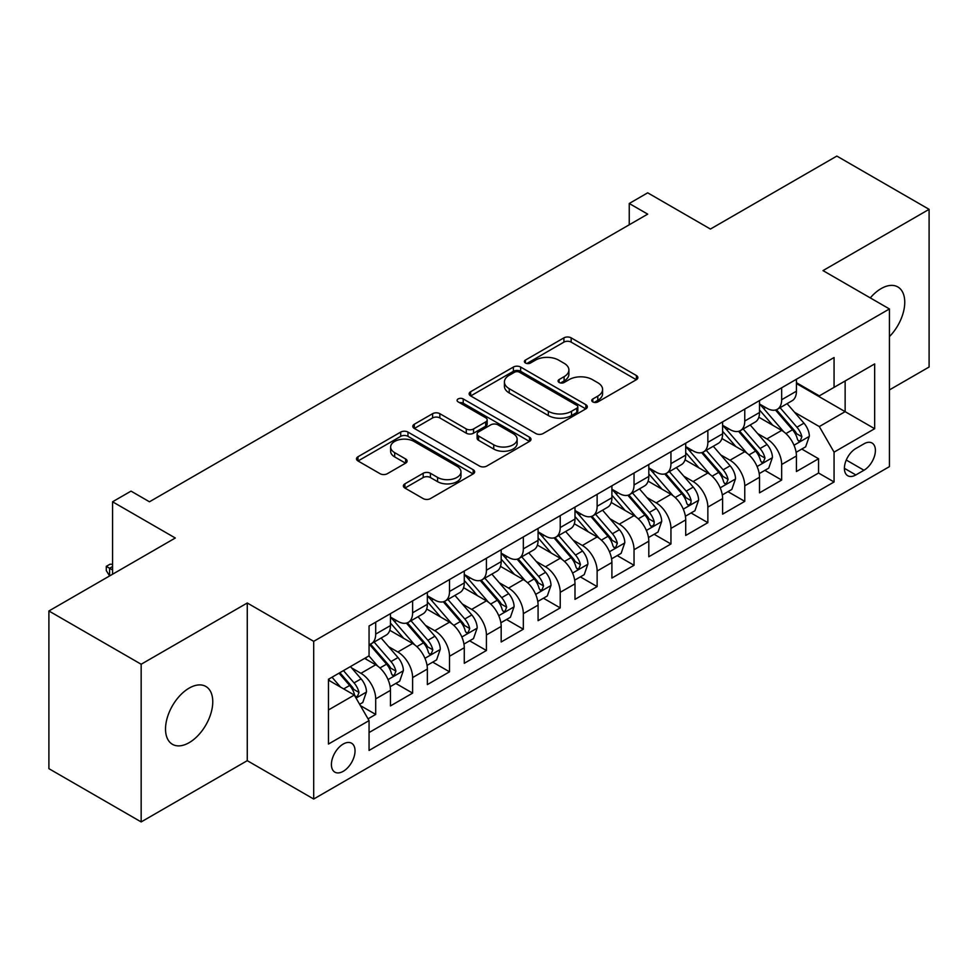 <?xml version="1.0" encoding="UTF-8"?>
<svg xmlns="http://www.w3.org/2000/svg" width="978" height="978" viewBox="0 0 978 978"><rect width="100%" height="100%" fill="white"/><g stroke="black" fill="none" stroke-linecap="round" stroke-linejoin="round"><path stroke-width="1.47" d="M592.815 401.909A3.582 2.066 0 0 0 597.876 401.909L636.372 379.696A5.122 2.958 0 0 0 637.876 377.606A5.122 2.958 0 0 0 636.372 375.515L571.164 337.862A5.122 2.958 0 0 0 563.915 337.862L525.43 360.087A3.582 2.066 0 0 0 524.379 361.554A3.582 2.066 0 0 0 525.43 363.009A3.582 2.066 0 0 0 530.504 363.009L535.479 360.136A16.394 9.462 0 0 1 558.67 360.136L564.098 363.278A16.394 9.462 0 0 1 568.903 369.965A16.394 9.462 0 0 1 564.098 376.664L559.123 379.537A3.582 2.066 0 0 0 558.071 381.004A3.582 2.066 0 0 0 559.123 382.459A3.582 2.066 0 0 0 564.196 382.459L569.172 379.586A16.394 9.462 0 0 1 592.35 379.586L597.79 382.728A16.394 9.462 0 0 1 602.595 389.415A16.394 9.462 0 0 1 597.79 396.114L592.815 398.987A3.582 2.066 0 0 0 591.763 400.454A3.582 2.066 0 0 0 592.815 401.909L592.815 398.987M189.145 742.669A33.399 19.291 120 0 0 210.967 713.231A33.399 19.291 120 0 0 205.845 686.458A33.399 19.291 120 0 0 189.145 688.121A33.399 19.291 120 0 0 167.324 717.546A33.399 19.291 120 0 0 172.446 744.319A33.399 19.291 120 0 0 189.145 742.669M889.43 336.615A33.399 19.291 120 0 0 897.828 286.945A33.399 19.291 120 0 0 881.117 288.608A33.399 19.291 120 0 0 870.286 297.899M343.217 771.324A16.699 9.646 120 0 0 354.134 756.605A16.699 9.646 120 0 0 351.579 743.219A16.699 9.646 120 0 0 343.217 744.05A16.699 9.646 120 0 0 332.312 758.769A16.699 9.646 120 0 0 334.867 772.155A16.699 9.646 120 0 0 343.217 771.324M404.892 483.841A5.122 2.958 0 0 0 403.388 485.944A5.122 2.958 0 0 0 404.892 488.034L423.181 498.597A5.122 2.958 0 0 0 430.43 498.597L473.169 473.914A5.122 2.958 0 0 0 474.672 471.824A5.122 2.958 0 0 0 473.169 469.733L407.973 432.08A5.122 2.958 0 0 0 400.723 432.08L357.972 456.763A5.122 2.958 0 0 0 356.481 458.853A5.122 2.958 0 0 0 357.972 460.944L380.075 473.707A5.122 2.958 0 0 0 387.325 473.707L405.613 463.144A5.122 2.958 0 0 0 407.117 461.054A5.122 2.958 0 0 0 405.613 458.963L394.66 452.631A13.704 7.91 0 0 1 390.638 447.032A13.704 7.91 0 0 1 399.097 439.733A13.704 7.91 0 0 1 414.036 441.445L456.958 466.225A13.704 7.91 0 0 1 460.98 471.824A13.704 7.91 0 0 1 452.521 479.134A13.704 7.91 0 0 1 437.582 477.411L430.43 473.279A5.122 2.958 0 0 0 423.181 473.279L404.892 483.841L404.892 488.034M889.43 389.916L929.1 367.019L929.1 209.341L836.838 156.077L710.431 229.048L647.693 192.825L629.245 203.485L647.693 214.133L149.463 501.787L131.015 491.127L112.568 501.787L112.568 574.233M141.162 664.245L141.162 821.923L247.263 760.664L247.263 602.998L141.162 664.245L48.9 610.981L175.306 538.01L112.568 501.787M247.263 602.998L313.694 641.348L889.43 308.95L889.43 466.628L313.694 799.026L313.694 641.348M929.1 209.341L822.999 270.6L889.43 308.95M535.846 433.547A5.122 2.958 0 0 0 543.083 433.547L585.834 408.865A5.122 2.958 0 0 0 587.338 406.775A5.122 2.958 0 0 0 585.834 404.684L520.626 367.043A5.122 2.958 0 0 0 513.389 367.043L470.638 391.713A5.122 2.958 0 0 0 469.134 393.804A5.122 2.958 0 0 0 470.638 395.907L535.846 433.547M459.574 402.691A3.582 2.066 0 0 1 463.217 403.193L463.217 398.938L529.501 437.203A5.122 2.958 0 0 1 531.005 439.293A5.122 2.958 0 0 1 529.501 441.396L486.763 466.066A5.122 2.958 0 0 1 479.513 466.066L414.305 428.425L414.305 424.244A5.122 2.958 0 0 0 412.802 426.335A5.122 2.958 0 0 0 414.305 428.425M414.305 424.244L432.606 413.682A5.122 2.958 0 0 1 439.843 413.682L466.286 428.951A5.122 2.958 0 0 0 473.535 428.951L485.675 421.934A5.122 2.958 0 0 0 487.178 419.843A5.122 2.958 0 0 0 485.675 417.753L458.144 401.86A3.582 2.066 0 0 1 457.093 400.393A3.582 2.066 0 0 1 459.305 398.486A3.582 2.066 0 0 1 463.217 398.938M141.162 821.923L48.9 768.659L48.9 610.981M368.046 718.854L375.699 714.429L360.381 705.59M351.677 667.962L360.943 673.304A20.88 12.054 60 0 1 375.699 698.879L390.466 690.358L390.466 705.908L412.606 693.121L395.809 683.426M388.572 646.654L397.838 651.996A20.88 12.054 60 0 1 412.606 677.571L427.362 669.05L427.362 684.6L449.513 671.813L432.716 662.118M425.479 625.345L434.745 630.688A20.88 12.054 60 0 1 449.513 656.262L464.269 647.742L464.269 663.292L486.421 650.504L469.623 640.81M462.386 604.037L471.653 609.392A20.88 12.054 60 0 1 486.421 634.954L501.176 626.433L501.176 641.984L523.328 629.209L506.531 619.502M499.293 582.729L508.56 588.084A20.88 12.054 60 0 1 523.328 613.646L538.083 605.125L538.083 620.675L560.223 607.9L543.438 598.206M536.201 561.421L545.467 566.775A20.88 12.054 60 0 1 560.223 592.338L574.991 583.817L574.991 599.367L597.13 586.592L580.345 576.898M573.108 540.113L582.375 545.467A20.88 12.054 60 0 1 597.13 571.03L611.898 562.509L611.898 578.059L634.037 565.284L617.252 555.59M610.015 518.805L619.282 524.159A20.88 12.054 60 0 1 634.037 549.722L648.805 541.201L648.805 556.763L670.945 543.976L654.148 534.281M646.923 497.496L656.177 502.851A20.88 12.054 60 0 1 670.945 528.413L685.712 519.893L685.712 535.455L707.852 522.668L691.055 512.973M683.818 476.188L693.084 481.543A20.88 12.054 60 0 1 707.852 507.117L722.608 498.584L722.608 514.147L744.759 501.359L727.962 491.665M720.725 454.88L729.991 460.235A20.88 12.054 60 0 1 744.759 485.809L759.515 477.276L759.515 492.839L781.666 480.051L781.666 464.501A20.88 12.054 -120 0 0 766.899 438.926L757.632 433.584M764.869 470.357L781.666 480.051M390.466 690.358A20.88 12.054 -120 0 0 375.699 664.783L364.623 658.39M427.362 669.05A20.88 12.054 -120 0 0 412.606 643.475L389.782 630.297M464.269 647.742A20.88 12.054 -120 0 0 449.513 622.167L426.689 608.988M501.176 626.433A20.88 12.054 -120 0 0 486.421 600.859L463.596 587.692M538.083 605.125A20.88 12.054 -120 0 0 523.328 579.551L500.504 566.384M574.991 583.817A20.88 12.054 -120 0 0 560.223 558.255L537.399 545.076M611.898 562.509A20.88 12.054 -120 0 0 597.13 536.946L574.306 523.768M648.805 541.201A20.88 12.054 -120 0 0 634.037 515.638L611.213 502.46M685.712 519.893A20.88 12.054 -120 0 0 670.945 494.33L648.121 481.152M722.608 498.584A20.88 12.054 -120 0 0 707.852 473.022L685.028 459.843M759.515 477.276A20.88 12.054 -120 0 0 744.759 451.714L721.935 438.535M863.965 443.829L855.848 448.511A16.174 9.34 120 0 0 845.273 462.777A16.174 9.34 120 0 0 847.755 475.736A16.174 9.34 120 0 0 855.848 474.941L863.965 470.247A16.174 9.34 120 0 0 874.528 455.992A16.174 9.34 120 0 0 872.046 443.022A16.174 9.34 120 0 0 863.965 443.829M328.461 709.955L354.293 695.04L369.061 720.615L369.061 750.444L834.063 481.971L834.063 452.142L819.307 426.567L794.539 412.276M369.061 720.615L328.461 744.05L328.461 679.27L369.061 655.835L369.061 626.006L834.063 357.532L834.063 387.361L874.662 363.926L874.662 428.706L834.063 452.142M390.466 617.057L397.838 621.323A20.88 12.054 60 0 0 408.278 622.35L423.046 613.829A20.88 12.054 -120 0 0 427.362 604.27L427.362 592.338M427.362 595.749L434.745 600.015A20.88 12.054 60 0 0 445.186 601.042L459.953 592.521A20.88 12.054 -120 0 0 464.269 582.961L464.269 571.03M464.269 574.441L471.653 578.707A20.88 12.054 60 0 0 482.093 579.734L496.861 571.213A20.88 12.054 -120 0 0 501.176 561.653L501.176 549.722M501.176 553.132L508.56 557.399A20.88 12.054 60 0 0 519 558.426L533.756 549.905A20.88 12.054 -120 0 0 538.083 540.345L538.083 528.413M538.083 531.824L545.467 536.091A20.88 12.054 60 0 0 555.907 537.118L570.663 528.597A20.88 12.054 -120 0 0 574.991 519.037L574.991 507.105M574.991 510.516L582.375 514.783A20.88 12.054 60 0 0 592.815 515.822L607.57 507.289A20.88 12.054 -120 0 0 611.898 497.741L611.898 485.797M611.898 489.208L619.282 493.474A20.88 12.054 60 0 0 629.71 494.513L644.478 485.98A20.88 12.054 -120 0 0 648.805 476.433L648.805 464.501M648.805 467.9L656.177 472.166A20.88 12.054 60 0 0 666.617 473.205L681.385 464.672A20.88 12.054 -120 0 0 685.712 455.125L685.712 443.193M685.712 446.604L693.084 450.858A20.88 12.054 60 0 0 703.524 451.897L718.292 443.376A20.88 12.054 -120 0 0 722.608 433.816L722.608 421.885M722.608 425.296L729.991 429.55A20.88 12.054 60 0 0 740.432 430.589L755.199 422.068A20.88 12.054 -120 0 0 759.515 412.508L759.515 400.577M369.061 732.546L818.562 473.022L818.562 458.743L796.422 471.53L796.422 455.98A20.88 12.054 -120 0 0 781.666 430.406L758.842 417.227M759.515 403.987L766.899 408.242A20.88 12.054 -120 0 0 777.339 409.281A20.88 12.054 -120 0 0 781.666 399.721L781.666 387.789M777.339 409.281L792.094 400.76A20.88 12.054 -120 0 0 796.422 391.2L796.422 379.268M375.699 622.167L375.699 634.099A20.88 12.054 60 0 1 371.371 643.658A20.88 12.054 60 0 1 369.061 644.502M371.371 643.658L386.139 635.138A20.88 12.054 -120 0 0 390.466 625.578L390.466 613.646M412.606 600.859L412.606 612.79A20.88 12.054 60 0 1 408.278 622.35M449.513 579.551L449.513 591.482A20.88 12.054 60 0 1 445.186 601.042M486.421 558.242L486.421 570.186A20.88 12.054 60 0 1 482.093 579.734M523.328 536.946L523.328 548.878A20.88 12.054 60 0 1 519 558.426M560.223 515.638L560.223 527.57A20.88 12.054 60 0 1 555.907 537.118M597.13 494.33L597.13 506.262A20.88 12.054 60 0 1 592.815 515.822M634.037 473.022L634.037 484.954A20.88 12.054 60 0 1 629.71 494.513M670.945 451.714L670.945 463.645A20.88 12.054 60 0 1 666.617 473.205M707.852 430.406L707.852 442.337A20.88 12.054 60 0 1 703.524 451.897M744.759 409.097L744.759 421.029A20.88 12.054 60 0 1 740.432 430.589M744.759 485.809L744.759 501.359M707.852 507.117L707.852 522.668M670.945 528.413L670.945 543.976M634.037 549.722L634.037 565.284M597.13 571.03L597.13 586.592M560.223 592.338L560.223 607.9M523.328 613.646L523.328 629.209M486.421 634.954L486.421 650.504M449.513 656.262L449.513 671.813M412.606 677.571L412.606 693.121M375.699 698.879L375.699 714.429M354.293 695.04L328.461 680.126M819.307 426.567L845.139 411.652L845.139 380.968L874.662 363.926M796.422 383.535L874.662 428.706M796.422 382.679L819.307 395.882L834.063 387.361M247.263 760.664L313.694 799.026M629.245 203.485L629.245 224.793M801.777 449.049L818.562 458.743M818.562 473.022L834.063 481.971M594.245 402.423L597.79 400.369A16.394 9.462 0 0 0 602.595 393.682L602.595 389.415M568.903 369.965L568.903 374.232A16.394 9.462 0 0 1 564.098 380.919L560.553 382.973M636.299 379.733L571.164 342.129A5.122 2.958 0 0 0 563.915 342.129L526.861 363.523M585.773 408.902L520.626 371.298A5.122 2.958 0 0 0 513.389 371.298L470.711 395.943M576.775 408.242A3.582 2.066 0 0 0 577.827 406.775A3.582 2.066 0 0 0 576.775 405.308L519.538 372.263A3.582 2.066 0 0 0 514.477 372.263L509.22 375.295A16.394 9.462 0 0 0 504.416 381.995A16.394 9.462 0 0 0 509.22 388.682L548.34 411.273A16.394 9.462 0 0 0 571.531 411.273L576.775 408.242L576.775 412.508A3.582 2.066 0 0 0 577.827 411.041L577.827 406.775M504.416 381.995L504.416 386.249A16.394 9.462 0 0 0 509.22 392.948L509.22 388.682M576.775 412.508L571.531 415.54A16.394 9.462 0 0 1 548.34 415.54L509.22 392.948M414.379 428.462L432.606 417.936L432.606 413.682M487.178 419.843L487.178 424.11A5.122 2.958 0 0 1 485.675 426.2L473.535 433.205A5.122 2.958 0 0 1 466.286 433.205L439.843 417.936A5.122 2.958 0 0 0 432.606 417.936M463.217 403.193L529.44 441.433M493.731 444.794A13.704 7.91 0 0 0 508.67 446.506A13.704 7.91 0 0 0 517.13 439.195A13.704 7.91 0 0 0 513.108 433.596L497.985 424.868A5.122 2.958 0 0 0 490.748 424.868L478.609 431.873A5.122 2.958 0 0 0 477.105 433.963A5.122 2.958 0 0 0 478.609 436.054L493.731 444.794L493.731 449.049A13.704 7.91 0 0 0 508.67 450.76A13.704 7.91 0 0 0 517.13 443.45L517.13 439.195M477.105 433.963L477.105 438.23A5.122 2.958 0 0 0 478.609 440.32L478.609 436.054M493.731 449.049L478.609 440.32M460.98 471.824L460.98 476.078A13.704 7.91 0 0 1 452.521 483.389A13.704 7.91 0 0 1 437.582 481.677L430.43 477.545A5.122 2.958 0 0 0 423.181 477.545L404.953 488.071M390.638 447.032L390.638 451.298A13.704 7.91 0 0 0 394.66 456.897L394.66 452.631M405.54 463.181L394.66 456.897M473.107 473.951L407.973 436.347A5.122 2.958 0 0 0 400.723 436.347L358.046 460.98M796.116 452.313L805.652 446.812L809.344 436.151A13.826 7.983 -120 0 0 803.953 423.168L787.094 403.645M783.708 431.75L763.72 408.596A39.927 23.056 -120 0 0 759.515 404.207M772.742 425.259L761.556 412.313A33.142 19.132 -120 0 0 759.515 410.075M775.456 410.026L792.51 429.782A13.826 7.983 60 0 1 797.449 439.305L798.451 440.944L800.322 440.675L801.874 436.75A13.826 7.983 -120 0 0 796.936 427.215L780.077 407.692M776.459 409.709L794.784 430.919A7.042 4.071 60 0 1 796.557 433.682L801.874 436.75M759.209 473.621L768.745 468.12L772.437 457.459A13.826 7.983 -120 0 0 767.045 444.477L750.187 424.953M746.813 453.058L726.813 429.904A39.927 23.056 -120 0 0 722.608 425.516M735.835 446.567L724.649 433.609A33.142 19.132 -120 0 0 722.608 431.384M738.549 431.335L755.603 451.078A13.826 7.983 60 0 1 760.542 460.614L761.544 462.252L763.415 461.983L764.967 458.059A13.826 7.983 -120 0 0 760.04 448.523L743.17 429M739.551 431.017L757.877 452.227A7.042 4.071 60 0 1 759.661 454.99L764.967 458.059M722.302 494.929L731.837 489.428L735.529 478.768A13.826 7.983 -120 0 0 730.138 465.785L713.28 446.261M709.906 474.367L689.906 451.213A39.927 23.056 -120 0 0 685.712 446.824M698.94 467.875L687.754 454.917A33.142 19.132 -120 0 0 685.712 452.692M701.642 452.643L718.696 472.386A13.826 7.983 60 0 1 723.634 481.922L724.637 483.56L726.507 483.291L728.06 479.367A13.826 7.983 -120 0 0 723.133 469.831L706.263 450.308M702.644 452.325L720.969 473.535A7.042 4.071 60 0 1 722.754 476.298L728.06 479.367M685.395 516.237L694.93 510.736L698.622 500.076A13.826 7.983 -120 0 0 693.231 487.093L676.373 467.57M672.998 495.675L652.998 472.521A39.927 23.056 -120 0 0 648.805 468.132M662.033 489.183L650.847 476.225A33.142 19.132 -120 0 0 648.805 474M664.734 473.951L681.8 493.694A13.826 7.983 60 0 1 686.727 503.23L687.73 504.868L689.6 504.599L690.859 503.083L691.153 500.675A13.826 7.983 -120 0 0 686.226 491.139L669.368 471.616M665.749 473.633L684.074 494.844A7.042 4.071 60 0 1 685.847 497.606L691.153 500.675M648.487 537.545L658.023 532.044L661.715 521.384A13.826 7.983 -120 0 0 656.336 508.401L639.465 488.878M636.091 516.983L616.091 493.829A39.927 23.056 -120 0 0 611.898 489.44M625.125 510.492L613.939 497.533A33.142 19.132 -120 0 0 611.898 495.308M627.839 495.259L644.893 515.003A13.826 7.983 60 0 1 649.82 524.538L650.822 526.176L652.693 525.907L653.952 524.391L654.245 521.971A13.826 7.983 -120 0 0 649.319 512.448L632.46 492.924M628.842 494.941L647.167 516.152A7.042 4.071 60 0 1 648.94 518.915L654.245 521.971M611.58 558.854L621.128 553.352L624.808 542.692A13.826 7.983 -120 0 0 619.429 529.709L602.558 510.186M599.184 538.291L579.184 515.137A39.927 23.056 -120 0 0 574.991 510.748M588.218 531.8L577.032 518.841A33.142 19.132 -120 0 0 574.991 516.616M590.932 516.567L607.986 536.311A13.826 7.983 60 0 1 612.913 545.846L613.927 547.484L615.785 547.215L617.35 543.279A13.826 7.983 -120 0 0 612.411 533.756L595.553 514.232M591.934 516.25L610.26 537.46A7.042 4.071 60 0 1 612.032 540.223L617.35 543.279M574.685 580.162L584.221 574.661L587.9 564A13.826 7.983 -120 0 0 582.521 551.017L565.663 531.494M562.277 559.599L542.277 536.445A39.927 23.056 -120 0 0 538.083 532.056M551.311 553.096L540.125 540.149A33.142 19.132 -120 0 0 538.083 537.924M554.025 537.876L571.079 557.619A13.826 7.983 60 0 1 576.005 567.142L577.02 568.793L578.89 568.524L580.443 564.587A13.826 7.983 -120 0 0 575.504 555.064L558.646 535.541M555.027 537.545L573.352 558.768A7.042 4.071 60 0 1 575.125 561.531L580.443 564.587M537.778 601.47L547.313 595.969L551.005 585.309A13.826 7.983 -120 0 0 545.614 572.326L528.756 552.802M525.369 580.908L505.381 557.753A39.927 23.056 -120 0 0 501.176 553.365M514.404 574.404L503.218 561.458A33.142 19.132 -120 0 0 501.176 559.233M517.117 559.184L534.171 578.927A13.826 7.983 60 0 1 539.11 588.45L540.113 590.101L541.983 589.832L543.536 585.895A13.826 7.983 -120 0 0 538.597 576.372L521.739 556.849M518.12 558.854L536.445 580.076A7.042 4.071 60 0 1 538.218 582.827L543.536 585.895M500.87 622.778L510.406 617.265L514.098 606.617A13.826 7.983 -120 0 0 508.707 593.634L491.848 574.11M488.462 602.216L468.474 579.062A39.927 23.056 -120 0 0 464.269 574.673M477.496 595.712L466.31 582.766A33.142 19.132 -120 0 0 464.269 580.541M480.21 580.492L497.264 600.235A13.826 7.983 60 0 1 502.203 609.759L503.205 611.397L505.076 611.14L506.628 607.204A13.826 7.983 -120 0 0 501.702 597.68L484.831 578.157M481.213 580.162L499.538 601.384A7.042 4.071 60 0 1 501.323 604.135L506.628 607.204M463.963 644.086L473.499 638.573L477.191 627.925A13.826 7.983 -120 0 0 471.799 614.942L454.941 595.419M451.567 623.524L431.567 600.37A39.927 23.056 -120 0 0 427.362 595.981M440.589 617.02L429.415 604.074A33.142 19.132 -120 0 0 427.362 601.849M443.303 601.8L460.357 621.543A13.826 7.983 60 0 1 465.296 631.067L466.298 632.705L468.169 632.448L469.721 628.512A13.826 7.983 -120 0 0 464.794 618.988L447.924 599.465M444.305 601.47L462.631 622.693A7.042 4.071 60 0 1 464.416 625.443L469.721 628.512M427.056 665.395L436.591 659.881L440.283 649.233A13.826 7.983 -120 0 0 434.892 636.238L418.034 616.727M414.66 644.832L394.66 621.678A39.927 23.056 -120 0 0 390.466 617.289M403.694 638.328L392.508 625.382A33.142 19.132 -120 0 0 390.466 623.157M406.396 623.108L423.462 642.852A13.826 7.983 60 0 1 428.388 652.375L429.391 654.013L431.261 653.756L432.814 649.82A13.826 7.983 -120 0 0 427.887 640.297L411.017 620.773M407.398 622.778L425.736 644.001A7.042 4.071 60 0 1 427.508 646.751L432.814 649.82M390.149 686.703L399.684 681.189L403.376 670.541A13.826 7.983 -120 0 0 397.997 657.546L381.127 638.023M377.752 666.14L368.926 655.908M366.787 659.637L365.344 657.974M369.501 644.404L386.554 664.16A13.826 7.983 60 0 1 391.481 673.683L392.484 675.321L394.354 675.065L395.907 671.128A13.826 7.983 -120 0 0 390.98 661.605L374.122 642.081M370.503 644.086L388.828 665.309A7.042 4.071 60 0 1 390.601 668.06L395.907 671.128M359.647 704.307L362.777 702.497L366.469 691.849A13.826 7.983 -120 0 0 361.09 678.854L350.466 666.568M340.564 687.118L332.019 677.216M329.879 680.945L328.461 679.307M339.024 673.17L349.647 685.468A13.826 7.983 60 0 1 354.574 694.991L355.576 696.629L357.447 696.373L358.999 692.436A13.826 7.983 -120 0 0 354.073 682.913L343.461 670.615M339.879 672.681L351.921 686.617A7.042 4.071 60 0 1 353.694 689.368L358.999 692.436M112.568 566.555L109.609 568.267L112.568 569.966M106.284 566.348L109.609 568.267L109.609 575.932L106.284 570.602L106.284 566.348L109.976 564.22L112.568 564.306M360.943 673.304L375.699 664.783M397.838 651.996L412.606 643.475M434.745 630.688L449.513 622.167M471.653 609.392L486.421 600.859M508.56 588.084L523.328 579.551M545.467 566.775L560.223 558.255M582.375 545.467L597.13 536.946M619.282 524.159L634.037 515.638M656.177 502.851L670.945 494.33M693.084 481.543L707.852 473.022M729.991 460.235L744.759 451.714M766.899 438.926L781.666 430.406M781.666 399.721L796.422 391.2M375.699 634.099L390.466 625.578M412.606 612.79L427.362 604.27M449.513 591.482L464.269 582.961M486.421 570.186L501.176 561.653M523.328 548.878L538.083 540.345M560.223 527.57L574.991 519.037M597.13 506.262L611.898 497.741M634.037 484.954L648.805 476.433M670.945 463.645L685.712 455.125M707.852 442.337L722.608 433.816M744.759 421.029L759.515 412.508M781.666 464.501L796.422 455.98M846.263 460.039L863.965 470.247M844.405 468.328L855.848 474.941M597.79 400.369L597.79 396.114M559.123 382.459L559.123 379.537M564.098 380.919L564.098 376.664M525.43 363.009L525.43 360.087M563.915 342.129L563.915 337.862M571.164 342.129L571.164 337.862M636.372 379.696L636.372 375.515M470.638 395.907L470.638 391.713M513.389 371.298L513.389 367.043M520.626 371.298L520.626 367.043M585.834 408.865L585.834 404.684M548.34 415.54L548.34 411.273M571.531 415.54L571.531 411.273M439.843 417.936L439.843 413.682M466.286 433.205L466.286 428.951M473.535 433.205L473.535 428.951M485.675 426.2L485.675 421.934M529.501 441.396L529.501 437.203M423.181 477.545L423.181 473.279M430.43 477.545L430.43 473.279M437.582 481.677L437.582 477.411M405.613 463.144L405.613 458.963M357.972 460.944L357.972 456.763M400.723 436.347L400.723 432.08M407.973 436.347L407.973 432.08M473.169 473.914L473.169 469.733M794.002 445.222L809.246 436.42M763.72 408.596L765.615 407.508M796.936 427.215L803.953 423.168M785.921 433.584L792.51 429.782M757.094 466.53L772.339 457.728M726.813 429.904L728.708 428.816M760.04 448.523L767.045 444.477M749.014 454.892L755.603 451.078M720.199 487.839L735.432 479.037M689.906 451.213L691.801 450.124M723.133 469.831L730.138 465.785M712.106 476.2L718.696 472.386M683.292 509.147L698.536 500.345M652.998 472.521L654.893 471.42M686.226 491.139L693.231 487.093M675.199 497.509L681.8 493.694M646.385 530.455L661.629 521.653M616.091 493.829L617.998 492.729M649.319 512.448L656.336 508.401M638.292 518.817L644.893 515.003M609.477 551.763L624.722 542.961M579.184 515.137L581.091 514.037M612.411 533.756L619.429 529.709M601.384 540.125L607.986 536.311M572.57 573.071L587.815 564.269M542.277 536.445L544.184 535.345M575.504 555.064L582.521 551.017M564.477 561.433L571.079 557.619M535.663 594.379L550.907 585.577M505.381 557.753L507.276 556.653M538.597 576.372L545.614 572.326M527.582 582.741L534.171 578.927M498.756 615.688L514 606.886M468.474 579.062L470.369 577.961M501.702 597.68L508.707 593.634M490.675 604.037L497.264 600.235M461.848 636.996L477.093 628.194M431.567 600.37L433.462 599.269M464.794 618.988L471.799 614.942M453.768 625.345L460.357 621.543M424.953 658.304L440.198 649.502M394.66 621.678L396.555 620.578M427.887 640.297L434.892 636.238M416.86 646.654L423.462 642.852M388.046 679.612L403.291 670.81M390.98 661.605L397.997 657.546M379.953 667.962L386.554 664.16M356.053 698.084L366.383 692.106M354.073 682.913L361.09 678.854M343.669 688.915L349.647 685.468"/></g></svg>
